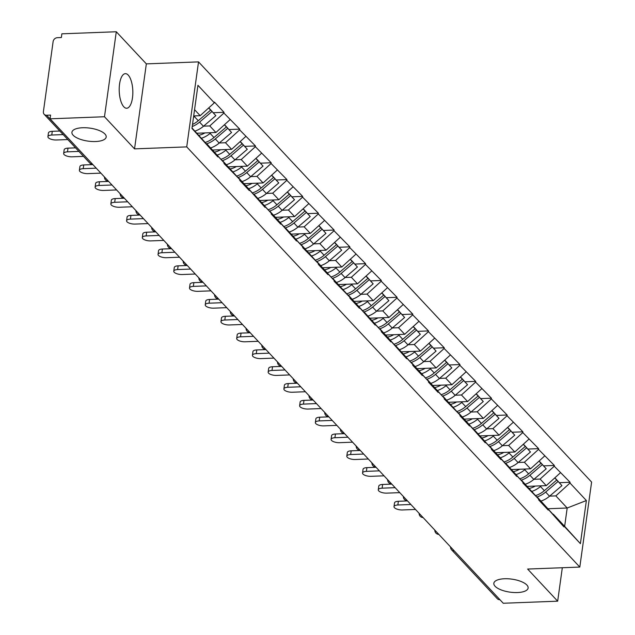<?xml version="1.0" encoding="UTF-8"?>
<svg xmlns="http://www.w3.org/2000/svg" width="635" height="635" viewBox="0 0 635 635"><rect width="100%" height="100%" fill="white"/><g stroke="black" fill="none" stroke-linecap="round" stroke-linejoin="round"><path stroke-width="0.95" d="M95.512 141.534A17.304 6.564 7.9 0 1 71.922 132.255A17.304 6.564 7.9 0 1 82.606 127.738A17.304 6.564 7.9 0 1 106.196 137.009A17.304 6.564 7.9 0 1 95.512 141.534M517.43 592.55A17.304 6.564 7.9 0 1 493.839 583.271A17.304 6.564 7.9 0 1 504.523 578.755A17.304 6.564 7.9 0 1 528.122 588.034A17.304 6.564 7.9 0 1 517.43 592.55M128.222 75.097A17.304 6.795 -92.2 0 1 132.794 94.353A17.304 6.795 -92.2 0 1 126.675 108.252A17.304 6.795 -92.2 0 1 123.817 106.815A17.304 6.795 -92.2 0 1 119.245 87.559A17.304 6.795 -92.2 0 1 125.365 73.66A17.304 6.795 -92.2 0 1 128.222 75.097M116.284 31.75L104.489 116.745L134.541 148.868L146.336 63.873L116.284 31.75L61.865 33.822L61.349 37.536L57.372 37.687A4.056 3.397 -43.1 0 0 53.126 41.545L43.394 111.673A4.056 3.397 -43.1 0 0 44.164 114.3A4.056 3.397 -43.1 0 0 46.609 115.252L50.586 115.094L50.07 118.816L503.245 603.25L557.673 601.178L562.316 567.738M146.336 63.873L198.525 61.889L591.606 482.076L579.811 567.071L186.73 146.883L198.525 61.889M193.691 115.935L200.184 115.681L214.328 102.822L197.937 85.304L191.96 128.421L217.821 156.924L217.924 156.178L206.851 144.28M214.328 102.822L214.432 102.076L224.012 112.316L213.376 112.72M203.581 126.159L209.764 125.928L223.909 113.062L224.012 112.316M223.909 113.062L239.744 129.135L229.108 129.54M219.305 142.978L225.496 142.74L239.641 129.881L239.744 129.135M239.641 129.881L255.468 145.955L244.832 146.36M235.037 159.79L241.221 159.56L255.365 146.693L255.468 145.955M255.365 146.693L271.201 162.766L260.564 163.171M250.769 176.609L256.953 176.371L271.097 163.512L271.201 162.766M271.097 163.512L286.933 179.586L276.296 179.991M266.502 193.429L272.685 193.191L286.829 180.324L286.933 179.586M286.829 180.324L302.665 196.398L292.029 196.802M282.234 210.241L288.417 210.002L302.562 197.144L302.665 196.398M302.562 197.144L318.397 213.217L307.761 213.622M297.966 227.06L304.149 226.822L318.294 213.963L318.397 213.217M318.294 213.963L334.129 230.037L323.493 230.441M313.698 243.872L319.881 243.642L334.026 230.775L334.129 230.037M334.026 230.775L349.861 246.848L339.225 247.253M329.43 260.691L335.613 260.453L349.758 247.594L349.861 246.848M349.758 247.594L365.593 263.668L354.957 264.073M345.162 277.503L351.345 277.273L365.49 264.406L365.593 263.668M365.49 264.406L381.325 280.479L370.681 280.884M360.886 294.322L367.07 294.084L381.222 281.226L381.325 280.479M381.222 281.226L397.05 297.299L386.413 297.704M376.618 311.142L382.802 310.904L396.946 298.037L397.05 297.299M396.946 298.037L412.782 314.111L402.145 314.515M392.351 327.954L398.534 327.724L412.679 314.857L412.782 314.111M412.679 314.857L428.514 330.93L417.878 331.335M408.083 344.773L414.266 344.535L428.411 331.676L428.514 330.93M428.411 331.676L444.246 347.75L433.61 348.155M423.815 361.585L429.998 361.355L444.143 348.488L444.246 347.75M444.143 348.488L459.978 364.561L449.342 364.966M439.547 378.404L445.73 378.166L459.875 365.308L459.978 364.561M459.875 365.308L475.71 381.381L465.074 381.786M455.279 395.216L461.462 394.986L475.607 382.119L475.71 381.381M475.607 382.119L491.442 398.193L480.806 398.597M471.011 412.036L477.195 411.797L491.339 398.939L491.442 398.193M491.339 398.939L507.175 415.012L496.538 415.417M486.735 428.855L492.927 428.617L507.071 415.75L507.175 415.012M507.071 415.75L522.899 431.824L512.262 432.229M502.468 445.667L508.651 445.437L522.795 432.57L522.899 431.824M522.795 432.57L538.631 448.643L527.995 449.048M518.2 462.486L524.383 462.248L538.528 449.389L538.631 448.643M538.528 449.389L554.363 465.463L543.727 465.868M533.932 479.298L540.115 479.068L554.26 466.201L554.363 465.463M554.26 466.201L570.095 482.275L559.459 482.679M549.664 496.118L555.847 495.879L569.992 483.021L570.095 482.275M569.992 483.021L586.383 500.539L580.398 543.655L552.934 514.231M217.924 156.178L224.076 162.758L223.972 163.497L239.808 179.57L239.705 180.316L249.285 190.556L249.388 189.809L265.017 207.367L265.12 206.629L271.272 213.201L271.169 213.947L280.741 224.187L280.845 223.441L296.474 241.006L296.577 240.26L302.728 246.832L302.625 247.579L318.46 263.652L318.357 264.398L327.938 274.637L328.041 273.891L334.193 280.472L334.089 281.21L349.925 297.283L349.822 298.029L359.402 308.269L359.505 307.523L375.134 325.088L375.237 324.342L381.389 330.914L381.286 331.66L390.866 341.9L390.969 341.154L406.598 358.719L406.702 357.973L412.853 364.546L412.75 365.292L422.323 375.531L422.426 374.793L428.577 381.365L428.474 382.111L438.055 392.351L438.158 391.604L444.309 398.185L444.206 398.923L460.042 414.996L459.938 415.742L469.519 425.982L469.622 425.236L485.251 442.801L485.354 442.055L491.506 448.627L491.403 449.374L500.983 459.613L501.086 458.867L516.715 476.433L516.819 475.686L522.97 482.259L522.867 483.005L538.702 499.078L538.599 499.824L548.18 510.064L548.283 509.318L563.904 526.875L564.007 526.137M196.89 133.223L215.916 132.501L209.764 125.928M207.216 144.264L224.076 162.758M215.916 132.501L230.06 119.642M212.622 150.043L231.64 149.32L225.496 142.74M233.656 172.998L222.583 161.092M222.948 161.076L239.808 179.57M231.64 149.32L245.793 136.454M228.354 166.854L247.372 166.132L241.221 159.56M249.388 189.809L238.315 177.911M238.681 177.895L255.54 196.39M247.372 166.132L261.517 153.273M244.086 183.674L263.104 182.951L256.953 176.371M265.12 206.629L254.048 194.723M254.413 194.707L271.272 213.201M263.104 182.951L277.249 170.085M259.818 200.493L278.836 199.763L272.685 193.191M280.845 223.441L269.772 211.542M270.145 211.526L286.996 230.021M278.836 199.763L292.981 186.904M275.55 217.305L294.569 216.583L288.417 210.002M296.577 240.26L285.504 228.354M285.877 228.346L302.728 246.832M294.569 216.583L308.713 203.716M291.282 234.124L310.301 233.394L304.149 226.822M312.309 257.08L301.236 245.173M301.601 245.158L318.46 263.652M310.301 233.394L324.445 220.535M307.007 250.936L326.033 250.214L319.881 243.642M328.041 273.891L316.968 261.993M317.333 261.977L334.193 280.472M326.033 250.214L340.177 237.355M322.739 267.756L341.765 267.033L335.613 260.453M343.773 290.711L332.7 278.805M333.065 278.789L349.925 297.283M341.765 267.033L355.91 254.167M338.471 284.567L357.497 283.845L351.345 277.273M359.505 307.523L348.432 295.624M348.798 295.608L365.657 314.103M357.497 283.845L371.642 270.986M354.203 301.387L373.221 300.665L367.07 294.084M375.237 324.342L364.165 312.436M364.53 312.428L381.389 330.914M373.221 300.665L387.366 287.798M369.935 318.206L388.953 317.476L382.802 310.904M390.969 341.154L379.897 329.255M380.262 329.24L397.121 347.734M388.953 317.476L403.098 304.617M385.667 335.018L404.685 334.296L398.534 327.724M406.702 357.973L395.621 346.067M395.994 346.059L412.853 364.546M404.685 334.296L418.83 321.429M401.399 351.838L420.418 351.115L414.266 344.535M422.426 374.793L411.353 362.887M411.726 362.871L428.577 381.365M420.418 351.115L434.562 338.249M417.131 368.649L436.15 367.927L429.998 361.355M438.158 391.604L427.085 379.706M427.45 379.69L444.309 398.185M436.15 367.927L450.294 355.068M432.864 385.469L451.882 384.747L445.73 378.166M453.89 408.424L442.817 396.518M443.182 396.502L460.042 414.996M451.882 384.747L466.026 371.88M448.588 402.28L467.614 401.558L461.462 394.986M469.622 425.236L458.549 413.337M458.914 413.322L475.774 431.816M467.614 401.558L481.759 388.699M464.32 419.1L483.346 418.378L477.195 411.797M485.354 442.055L474.281 430.149M474.647 430.141L491.506 448.627M483.346 418.378L497.491 405.511M480.052 435.92L499.078 435.189L492.927 428.617M501.086 458.867L490.014 446.969M490.379 446.953L507.238 465.447M499.078 435.189L513.223 422.331M495.784 452.731L514.802 452.009L508.651 445.437M516.819 475.686L505.746 463.78M506.111 463.772L522.97 482.259M514.802 452.009L528.947 439.142M511.516 469.551L530.535 468.828L524.383 462.248M532.551 492.506L521.478 480.6M521.843 480.584L538.702 499.078M530.535 468.828L544.679 455.962M527.248 486.362L546.267 485.64L540.115 479.068M548.283 509.318L537.202 497.419M537.575 497.403L554.426 515.898M546.267 485.64L560.411 472.781M454.223 550.847L499.912 599.678M499.785 599.686A4.056 3.397 136.9 0 1 497.34 598.741L451.66 549.91A4.056 3.397 136.9 0 0 454.104 550.855A4.056 1.595 -92.2 0 1 453.747 550.339M548.005 508.738L567.19 508.008L555.847 495.879M553.307 514.215L564.65 526.344L567.19 508.008L586.383 500.539M580.398 543.655L564.65 526.344M104.489 116.745L50.07 118.816M134.541 148.868L186.73 146.883M579.811 567.071L527.621 569.055L557.673 601.178M200.184 115.681L194.556 109.672M192.016 128.008L208.344 145.939M529.138 488.442A18.113 15.177 -43.1 0 0 535.281 486.061M394.01 506.619L394.526 502.896A6.215 2.357 7.9 0 1 398.367 501.277L397.851 504.992A6.215 2.357 -172.1 0 0 394.01 506.619A6.215 2.357 -172.1 0 0 402.487 509.953L415.504 509.453M555.792 478.933L561.927 485.632L555.879 478.853M536.845 497.014A22.169 18.574 -43.1 0 0 545.655 492.077L558.046 481.481M541.004 501.071A22.169 18.574 -43.1 0 0 549.537 496.221L561.927 485.632M531.812 491.411A22.169 18.574 -43.1 0 0 540.464 486.521L541.274 485.831M554.871 477.822L556.728 480.076L554.736 477.941M535.575 495.602A22.169 18.574 -43.1 0 0 544.346 490.672L556.728 480.076M397.851 504.992L410.869 504.5M398.367 501.277L407.527 500.928M513.405 471.622A18.113 15.177 -43.1 0 0 519.549 469.241M378.277 489.799L378.793 486.085A6.215 2.357 7.9 0 1 382.635 484.457L382.119 488.172A6.215 2.357 -172.1 0 0 378.277 489.799A6.215 2.357 -172.1 0 0 386.755 493.133L399.772 492.641M540.06 462.121L546.195 468.813L540.147 462.042M521.113 480.195A22.169 18.574 -43.1 0 0 529.923 475.258L542.314 464.661M525.272 484.259A22.169 18.574 -43.1 0 0 533.805 479.409L546.195 468.813M516.08 474.591A22.169 18.574 -43.1 0 0 524.732 469.709L525.542 469.011M539.139 461.002L541.004 463.264L539.004 461.129M519.843 478.782A22.169 18.574 -43.1 0 0 528.614 473.853L541.004 463.264M382.119 488.172L395.137 487.68M382.635 484.457L391.795 484.108M497.673 454.803A18.113 15.177 -43.1 0 0 503.817 452.43M362.545 472.988L363.061 469.265A6.215 2.357 7.9 0 1 366.903 467.646L366.387 471.361A6.215 2.357 -172.1 0 0 362.545 472.988A6.215 2.357 -172.1 0 0 371.023 476.321L384.04 475.821M524.327 445.302L530.463 452.001L524.423 445.222M505.381 463.383A22.169 18.574 -43.1 0 0 514.191 458.438L526.582 447.85M509.54 467.439A22.169 18.574 -43.1 0 0 518.073 462.59L530.463 452.001M500.348 457.779A22.169 18.574 -43.1 0 0 509 452.89L509.81 452.199M523.407 444.183L525.272 446.445L523.272 444.309M504.111 461.962A22.169 18.574 -43.1 0 0 512.882 457.041L525.272 446.445M366.387 471.361L379.405 470.86M366.903 467.646L376.063 467.296M481.949 437.991A18.113 15.177 -43.1 0 0 488.085 435.61M346.813 456.168L347.329 452.453A6.215 2.357 7.9 0 1 351.171 450.826L350.655 454.541A6.215 2.357 -172.1 0 0 346.813 456.168A6.215 2.357 -172.1 0 0 355.298 459.502L368.308 459.01M508.595 428.49L514.731 435.181L508.691 428.411M489.648 446.564A22.169 18.574 -43.1 0 0 498.459 441.627L510.85 431.03M493.808 450.62A22.169 18.574 -43.1 0 0 502.348 445.778L514.731 435.181M484.616 440.96A22.169 18.574 -43.1 0 0 493.268 436.07L494.078 435.38M507.675 427.371L509.54 429.633L507.54 427.498M488.378 445.151A22.169 18.574 -43.1 0 0 497.149 440.222L509.54 429.633M350.655 454.541L363.672 454.049M351.171 450.826L360.331 450.477M466.217 421.172A18.113 15.177 -43.1 0 0 472.353 418.79M331.081 439.349L331.597 435.634A6.215 2.357 7.9 0 1 335.439 434.007L334.923 437.729A6.215 2.357 -172.1 0 0 331.081 439.349A6.215 2.357 -172.1 0 0 339.566 442.682L352.576 442.19M492.863 411.67L498.999 418.37L492.958 411.591M473.916 429.744A22.169 18.574 -43.1 0 0 482.735 424.807L495.117 414.218M478.084 433.808A22.169 18.574 -43.1 0 0 486.616 428.958L498.999 418.37M468.884 424.148A22.169 18.574 -43.1 0 0 477.536 419.259L478.345 418.568M491.942 410.551L493.808 412.814L491.808 410.678M472.646 428.331A22.169 18.574 -43.1 0 0 481.417 423.41L493.808 412.814M334.923 437.729L347.94 437.229M335.439 434.007L344.599 433.665M450.485 404.36A18.113 15.177 -43.1 0 0 456.621 401.979M315.357 422.537L315.873 418.822A6.215 2.357 7.9 0 1 319.707 417.195L319.191 420.91A6.215 2.357 -172.1 0 0 315.357 422.537A6.215 2.357 -172.1 0 0 323.834 425.871L336.852 425.371M477.131 394.851L483.267 401.55L477.226 394.772M458.184 412.933A22.169 18.574 -43.1 0 0 467.003 407.995L479.385 397.399M462.351 416.989A22.169 18.574 -43.1 0 0 470.884 412.147L483.267 401.55M453.152 407.329A22.169 18.574 -43.1 0 0 461.804 402.439L462.613 401.749M476.218 393.74L478.076 396.002L476.075 393.859M456.914 411.52A22.169 18.574 -43.1 0 0 465.685 406.59L478.076 396.002M319.191 420.91L332.208 420.418M319.707 417.195L328.866 416.846M434.753 387.541A18.113 15.177 -43.1 0 0 440.888 385.159M299.625 405.717L300.141 402.003A6.215 2.357 7.9 0 1 303.982 400.375L303.466 404.098A6.215 2.357 -172.1 0 0 299.625 405.717A6.215 2.357 -172.1 0 0 308.102 409.051L321.119 408.559M461.399 378.039L467.535 384.731L461.494 377.96M442.452 396.113A22.169 18.574 -43.1 0 0 451.271 391.176L463.653 380.587M446.619 400.177A22.169 18.574 -43.1 0 0 455.152 395.327L467.535 384.731M437.42 390.509A22.169 18.574 -43.1 0 0 446.072 385.628L446.881 384.937M460.486 376.92L462.344 379.182L460.343 377.047M441.182 394.7A22.169 18.574 -43.1 0 0 449.961 389.779L462.344 379.182M303.466 404.098L316.476 403.598M303.982 400.375L313.142 400.026M419.021 370.729A18.113 15.177 -43.1 0 0 425.164 368.348M283.893 388.906L284.409 385.183A6.215 2.357 7.9 0 1 288.25 383.564L287.734 387.279A6.215 2.357 -172.1 0 0 283.893 388.906A6.215 2.357 -172.1 0 0 292.37 392.24L305.387 391.739M445.675 361.22L451.803 367.919L445.762 361.14M426.72 379.301A22.169 18.574 -43.1 0 0 435.539 374.364L447.921 363.768M430.887 383.357A22.169 18.574 -43.1 0 0 439.42 378.508L451.803 367.919M421.688 373.697A22.169 18.574 -43.1 0 0 430.347 368.808L431.149 368.117M444.754 360.108L446.611 362.363L444.611 360.228M425.45 377.881A22.169 18.574 -43.1 0 0 434.229 372.959L446.611 362.363M287.734 387.279L300.744 386.786M288.25 383.564L297.41 383.215M403.288 353.909A18.113 15.177 -43.1 0 0 409.432 351.528M268.16 372.086L268.676 368.371A6.215 2.357 7.9 0 1 272.518 366.744L272.002 370.459A6.215 2.357 -172.1 0 0 268.16 372.086A6.215 2.357 -172.1 0 0 276.638 375.42L289.655 374.928M429.943 344.408L436.078 351.099L430.03 344.329M410.996 362.482A22.169 18.574 -43.1 0 0 419.806 357.545L432.189 346.948M415.155 366.546A22.169 18.574 -43.1 0 0 423.688 361.696L436.078 351.099M405.955 356.878A22.169 18.574 -43.1 0 0 414.615 351.996L415.425 351.298M429.022 343.289L430.879 345.551L428.887 343.416M409.726 361.069A22.169 18.574 -43.1 0 0 418.497 356.14L430.879 345.551M272.002 370.459L285.02 369.967M272.518 366.744L281.678 366.395M387.556 337.09A18.113 15.177 -43.1 0 0 393.7 334.716M252.428 355.275L252.944 351.552A6.215 2.357 7.9 0 1 256.786 349.933L256.27 353.647A6.215 2.357 -172.1 0 0 252.428 355.275A6.215 2.357 -172.1 0 0 260.906 358.608L273.923 358.108M414.211 327.589L420.346 334.288L414.298 327.509M395.264 345.662A22.169 18.574 -43.1 0 0 404.074 340.725L416.465 330.137M399.423 349.726A22.169 18.574 -43.1 0 0 407.956 344.876L420.346 334.288M390.231 340.066A22.169 18.574 -43.1 0 0 398.883 335.177L399.693 334.486M413.29 326.469L415.147 328.732L413.155 326.596M393.994 344.249A22.169 18.574 -43.1 0 0 402.765 339.328L415.147 328.732M256.27 353.647L269.288 353.147M256.786 349.933L265.946 349.583M371.824 320.278A18.113 15.177 -43.1 0 0 377.968 317.897M236.696 338.455L237.212 334.74A6.215 2.357 7.9 0 1 241.054 333.113L240.538 336.828A6.215 2.357 -172.1 0 0 236.696 338.455A6.215 2.357 -172.1 0 0 245.173 341.789L258.191 341.297M398.478 310.769L404.614 317.468L398.566 310.698M379.532 328.851A22.169 18.574 -43.1 0 0 388.342 323.913L400.733 313.317M383.691 332.907A22.169 18.574 -43.1 0 0 392.224 328.065L404.614 317.468M374.499 323.247A22.169 18.574 -43.1 0 0 383.151 318.357L383.961 317.667M397.558 309.658L399.423 311.92L397.423 309.785M378.262 327.438A22.169 18.574 -43.1 0 0 387.032 322.509L399.423 311.92M240.538 336.828L253.555 336.336M241.054 333.113L250.214 332.764M356.1 303.459A18.113 15.177 -43.1 0 0 362.236 301.077M220.964 321.635L221.48 317.921A6.215 2.357 7.9 0 1 225.322 316.293L224.806 320.016A6.215 2.357 -172.1 0 0 220.964 321.635A6.215 2.357 -172.1 0 0 229.449 324.969L242.459 324.477M382.746 293.957L388.882 300.657L382.841 293.878M363.799 312.031A22.169 18.574 -43.1 0 0 372.61 307.094L385 296.505M367.959 316.095A22.169 18.574 -43.1 0 0 376.491 311.245L388.882 300.657M358.767 306.435A22.169 18.574 -43.1 0 0 367.419 301.546L368.229 300.855M381.825 292.838L383.691 295.1L381.691 292.965M362.529 310.618A22.169 18.574 -43.1 0 0 371.3 305.697L383.691 295.1M224.806 320.016L237.823 319.516M225.322 316.293L234.482 315.952M340.368 286.647A18.113 15.177 -43.1 0 0 346.504 284.266M205.232 304.824L205.748 301.109A6.215 2.357 7.9 0 1 209.59 299.482L209.074 303.197A6.215 2.357 -172.1 0 0 205.232 304.824A6.215 2.357 -172.1 0 0 213.717 308.158L226.727 307.658M367.014 277.138L373.15 283.837L367.109 277.058M348.067 295.219A22.169 18.574 -43.1 0 0 356.878 290.282L369.268 279.686M352.227 299.276A22.169 18.574 -43.1 0 0 360.767 294.434L373.15 283.837M343.035 289.616A22.169 18.574 -43.1 0 0 351.687 284.726L352.496 284.035M366.093 276.027L367.959 278.289L365.958 276.146M346.797 293.807A22.169 18.574 -43.1 0 0 355.568 288.877L367.959 278.289M209.074 303.197L222.091 302.704M209.59 299.482L218.75 299.133M324.636 269.827A18.113 15.177 -43.1 0 0 330.772 267.446M189.5 288.004L190.016 284.29A6.215 2.357 7.9 0 1 193.858 282.662L193.342 286.385A6.215 2.357 -172.1 0 0 189.5 288.004A6.215 2.357 -172.1 0 0 197.985 291.338L211.003 290.846M351.282 260.326L357.418 267.017L351.377 260.247M332.335 278.4A22.169 18.574 -43.1 0 0 341.154 273.463L353.536 262.874M336.502 282.464A22.169 18.574 -43.1 0 0 345.035 277.614L357.418 267.017M327.303 272.796A22.169 18.574 -43.1 0 0 335.955 267.914L336.764 267.224M350.361 259.207L352.227 261.469L350.226 259.334M331.065 276.987A22.169 18.574 -43.1 0 0 339.836 272.066L352.227 261.469M193.342 286.385L206.359 285.885M193.858 282.662L203.017 282.313M308.904 253.008A18.113 15.177 -43.1 0 0 315.039 250.634M173.776 271.193L174.292 267.47A6.215 2.357 7.9 0 1 178.125 265.851L177.609 269.565A6.215 2.357 -172.1 0 0 173.776 271.193A6.215 2.357 -172.1 0 0 182.253 274.526L195.27 274.026M335.55 243.507L341.686 250.206L335.645 243.427M316.603 261.588A22.169 18.574 -43.1 0 0 325.422 256.651L337.804 246.055M320.77 265.644A22.169 18.574 -43.1 0 0 329.303 260.794L341.686 250.206M311.571 255.984A22.169 18.574 -43.1 0 0 320.223 251.095L321.032 250.404M334.637 242.395L336.494 244.65L334.494 242.514M315.333 260.167A22.169 18.574 -43.1 0 0 324.112 255.246L336.494 244.65M177.609 269.565L190.627 269.073M178.125 265.851L187.285 265.501M293.172 236.196A18.113 15.177 -43.1 0 0 299.307 233.815M158.044 254.373L158.559 250.658A6.215 2.357 7.9 0 1 162.401 249.031L161.885 252.746A6.215 2.357 -172.1 0 0 158.044 254.373A6.215 2.357 -172.1 0 0 166.521 257.707L179.538 257.215M319.818 226.695L325.953 233.386L319.913 226.616M300.871 244.769A22.169 18.574 -43.1 0 0 309.69 239.832L322.072 229.235M305.038 248.825A22.169 18.574 -43.1 0 0 313.571 243.983L325.953 233.386M295.839 239.165A22.169 18.574 -43.1 0 0 304.498 234.283L305.3 233.585M318.905 225.576L320.762 227.838L318.762 225.703M299.601 243.356A22.169 18.574 -43.1 0 0 308.38 238.427L320.762 227.838M161.885 252.746L174.895 252.254M162.401 249.031L171.561 248.682M277.439 219.377A18.113 15.177 -43.1 0 0 283.583 217.003M142.311 237.553L142.827 233.839A6.215 2.357 7.9 0 1 146.669 232.219L146.153 235.934A6.215 2.357 -172.1 0 0 142.311 237.553A6.215 2.357 -172.1 0 0 150.789 240.895L163.806 240.395M304.094 209.875L310.229 216.575L304.181 209.796M285.147 227.949A22.169 18.574 -43.1 0 0 293.957 223.012L306.34 212.423M289.306 232.013A22.169 18.574 -43.1 0 0 297.839 227.163L310.229 216.575M280.106 222.353A22.169 18.574 -43.1 0 0 288.766 217.464L289.576 216.773M303.173 208.756L305.03 211.018L303.03 208.883M283.869 226.536A22.169 18.574 -43.1 0 0 292.648 221.615L305.03 211.018M146.153 235.934L159.163 235.434M146.669 232.219L155.829 231.87M261.707 202.565A18.113 15.177 -43.1 0 0 267.851 200.184M126.579 220.742L127.095 217.027A6.215 2.357 7.9 0 1 130.937 215.4L130.421 219.115A6.215 2.357 -172.1 0 0 126.579 220.742A6.215 2.357 -172.1 0 0 135.057 224.076L148.074 223.583M288.361 193.056L294.497 199.755L288.449 192.984M269.415 211.137A22.169 18.574 -43.1 0 0 278.225 206.2L290.616 195.604M273.574 215.194A22.169 18.574 -43.1 0 0 282.107 210.352L294.497 199.755M264.374 205.534A22.169 18.574 -43.1 0 0 273.034 200.644L273.844 199.954M287.441 191.945L289.298 194.207L287.306 192.072M268.145 209.725A22.169 18.574 -43.1 0 0 276.916 204.795L289.298 194.207M130.421 219.115L143.439 218.623M130.937 215.4L140.097 215.051M245.975 185.745A18.113 15.177 -43.1 0 0 252.119 183.364M110.847 203.922L111.363 200.208A6.215 2.357 7.9 0 1 115.205 198.58L114.689 202.303A6.215 2.357 -172.1 0 0 110.847 203.922A6.215 2.357 -172.1 0 0 119.324 207.256L132.342 206.764M272.629 176.244L278.765 182.943L272.717 176.165M253.683 194.318A22.169 18.574 -43.1 0 0 262.493 189.381L274.884 178.792M257.842 198.382A22.169 18.574 -43.1 0 0 266.375 193.532L278.765 182.943M248.65 188.714A22.169 18.574 -43.1 0 0 257.302 183.832L258.112 183.142M271.709 175.125L273.566 177.387L271.574 175.252M252.412 192.905A22.169 18.574 -43.1 0 0 261.183 187.984L273.566 177.387M114.689 202.303L127.706 201.803M115.205 198.58L124.365 198.231M230.243 168.934A18.113 15.177 -43.1 0 0 236.387 166.553M95.115 187.111L95.631 183.396A6.215 2.357 7.9 0 1 99.473 181.769L98.957 185.483A6.215 2.357 -172.1 0 0 95.115 187.111A6.215 2.357 -172.1 0 0 103.592 190.444L116.61 189.944M256.897 159.425L263.033 166.124L256.992 159.345M237.95 177.506A22.169 18.574 -43.1 0 0 246.761 172.569L259.151 161.973M242.11 181.562A22.169 18.574 -43.1 0 0 250.642 176.72L263.033 166.124M232.918 171.902A22.169 18.574 -43.1 0 0 241.57 167.013L242.38 166.322M255.976 158.313L257.842 160.576L255.841 158.432M236.68 176.093A22.169 18.574 -43.1 0 0 245.451 171.164L257.842 160.576M98.957 185.483L111.974 184.991M99.473 181.769L108.633 181.419M214.519 152.114A18.113 15.177 -43.1 0 0 220.655 149.733M79.383 170.291L79.899 166.576A6.215 2.357 7.9 0 1 83.741 164.949L83.225 168.672A6.215 2.357 -172.1 0 0 79.383 170.291A6.215 2.357 -172.1 0 0 87.868 173.625L100.878 173.133M241.165 142.613L247.301 149.304L241.26 142.534M222.218 160.687A22.169 18.574 -43.1 0 0 231.029 155.75L243.419 145.161M226.377 164.751A22.169 18.574 -43.1 0 0 234.918 159.901L247.301 149.304M217.186 155.083A22.169 18.574 -43.1 0 0 225.838 150.201L226.647 149.511M240.244 141.494L242.11 143.756L240.109 141.621M220.948 159.274A22.169 18.574 -43.1 0 0 229.719 154.353L242.11 143.756M83.225 168.672L96.242 168.172M83.741 164.949L92.9 164.6M198.787 135.295A18.113 15.177 -43.1 0 0 204.922 132.921M63.651 153.48L64.167 149.757A6.215 2.357 7.9 0 1 68.008 148.138L67.493 151.852A6.215 2.357 -172.1 0 0 63.651 153.48A6.215 2.357 -172.1 0 0 72.136 156.813L83.518 156.377M225.433 125.793L231.569 132.493L225.528 125.714M206.486 143.875A22.169 18.574 -43.1 0 0 215.305 138.938L227.687 128.341M210.653 147.931A22.169 18.574 -43.1 0 0 219.186 143.081L231.569 132.493M201.454 138.271A22.169 18.574 -43.1 0 0 210.106 133.382L210.915 132.691M224.512 124.682L226.377 126.936L224.377 124.801M205.216 142.454A22.169 18.574 -43.1 0 0 213.987 137.533L226.377 126.936M67.493 151.852L78.883 151.416M68.008 148.138L75.541 147.852M47.927 136.66L48.443 132.945A6.215 2.357 7.9 0 1 52.276 131.318L51.76 135.033A6.215 2.357 -172.1 0 0 47.927 136.66A6.215 2.357 -172.1 0 0 56.404 139.994L67.786 139.565M209.701 108.982L215.837 115.673L209.796 108.902M192.214 126.54A22.169 18.574 -43.1 0 0 199.573 122.118L211.955 111.522M194.921 131.112A22.169 18.574 -43.1 0 0 203.454 126.27L215.837 115.673M193.5 117.284A22.169 18.574 -43.1 0 0 194.373 116.57L195.183 115.872M208.78 107.863L210.645 110.125L208.645 107.99M192.508 124.452A22.169 18.574 -43.1 0 0 198.255 120.713L210.645 110.125M51.76 135.033L63.151 134.604M52.276 131.318L59.809 131.032M46.609 115.252L92.408 164.076M44.164 114.3L89.845 163.131A4.056 3.397 -43.1 0 0 92.289 164.084A4.056 1.595 87.8 0 0 92.678 164.362M438.015 533.519A4.056 1.595 -92.2 0 0 438.372 534.035A4.056 1.595 87.8 0 0 438.769 534.321M422.283 516.699A4.056 1.595 -92.2 0 0 422.64 517.223A4.056 1.595 87.8 0 0 423.037 517.509M406.551 499.888A4.056 1.595 -92.2 0 0 406.916 500.404A4.056 1.595 87.8 0 0 407.305 500.69M390.819 483.068A4.056 1.595 -92.2 0 0 391.184 483.584A4.056 1.595 87.8 0 0 391.573 483.87M375.094 466.257A4.056 1.595 -92.2 0 0 375.452 466.773A4.056 1.595 87.8 0 0 375.841 467.058M359.362 449.437A4.056 1.595 -92.2 0 0 359.72 449.953A4.056 1.595 87.8 0 0 360.108 450.239M343.63 432.625A4.056 1.595 -92.2 0 0 343.987 433.141A4.056 1.595 87.8 0 0 344.376 433.427M327.898 415.806A4.056 1.595 -92.2 0 0 328.255 416.322A4.056 1.595 87.8 0 0 328.644 416.608M312.166 398.986A4.056 1.595 -92.2 0 0 312.523 399.51A4.056 1.595 87.8 0 0 312.92 399.796M296.434 382.175A4.056 1.595 -92.2 0 0 296.791 382.691A4.056 1.595 87.8 0 0 297.188 382.976M280.702 365.355A4.056 1.595 -92.2 0 0 281.067 365.871A4.056 1.595 87.8 0 0 281.456 366.157M264.97 348.544A4.056 1.595 -92.2 0 0 265.335 349.059A4.056 1.595 87.8 0 0 265.724 349.345M249.237 331.724A4.056 1.595 -92.2 0 0 249.603 332.24A4.056 1.595 87.8 0 0 249.992 332.526M233.513 314.912A4.056 1.595 -92.2 0 0 233.87 315.428A4.056 1.595 87.8 0 0 234.259 315.714M217.781 298.093A4.056 1.595 -92.2 0 0 218.138 298.609A4.056 1.595 87.8 0 0 218.527 298.894M202.049 281.273A4.056 1.595 -92.2 0 0 202.406 281.797A4.056 1.595 87.8 0 0 202.795 282.075M186.317 264.462A4.056 1.595 -92.2 0 0 186.674 264.978A4.056 1.595 87.8 0 0 187.071 265.263M170.585 247.642A4.056 1.595 -92.2 0 0 170.942 248.158A4.056 1.595 87.8 0 0 171.339 248.444M154.853 230.83A4.056 1.595 -92.2 0 0 155.21 231.346A4.056 1.595 87.8 0 0 155.607 231.632M139.121 214.011A4.056 1.595 -92.2 0 0 139.486 214.527A4.056 1.595 87.8 0 0 139.875 214.813M123.388 197.191A4.056 1.595 -92.2 0 0 123.754 197.715A4.056 1.595 87.8 0 0 124.142 198.001M107.664 180.38A4.056 1.595 -92.2 0 0 108.021 180.896A4.056 1.595 87.8 0 0 108.41 181.181M549.537 496.221L545.655 492.077M544.346 490.672L540.464 486.521M533.805 479.409L529.923 475.258M528.614 473.853L524.732 469.709M518.073 462.59L514.191 458.438M512.882 457.041L509 452.89M502.348 445.778L498.459 441.627M497.149 440.222L493.268 436.07M486.616 428.958L482.735 424.807M481.417 423.41L477.536 419.259M470.884 412.147L467.003 407.995M465.685 406.59L461.804 402.439M455.152 395.327L451.271 391.176M449.961 389.779L446.072 385.628M439.42 378.508L435.539 374.364M434.229 372.959L430.347 368.808M423.688 361.696L419.806 357.545M418.497 356.14L414.615 351.996M407.956 344.876L404.074 340.725M402.765 339.328L398.883 335.177M392.224 328.065L388.342 323.913M387.032 322.509L383.151 318.357M376.491 311.245L372.61 307.094M371.3 305.697L367.419 301.546M360.767 294.434L356.878 290.282M355.568 288.877L351.687 284.726M345.035 277.614L341.154 273.463M339.836 272.066L335.955 267.914M329.303 260.794L325.422 256.651M324.112 255.246L320.223 251.095M313.571 243.983L309.69 239.832M308.38 238.427L304.498 234.283M297.839 227.163L293.957 223.012M292.648 221.615L288.766 217.464M282.107 210.352L278.225 206.2M276.916 204.795L273.034 200.644M266.375 193.532L262.493 189.381M261.183 187.984L257.302 183.832M250.642 176.72L246.761 172.569M245.451 171.164L241.57 167.013M234.918 159.901L231.029 155.75M229.719 154.353L225.838 150.201M219.186 143.081L215.305 138.938M213.987 137.533L210.106 133.382M203.454 126.27L199.573 122.118M198.255 120.713L194.373 116.57M450.572 546.941A4.056 4.056 0 0 0 451.66 549.91M434.84 530.122A4.056 4.056 0 0 0 438.817 534.376M419.108 513.31A4.056 4.056 0 0 0 423.085 517.557M403.376 496.491A4.056 4.056 0 0 0 407.353 500.745M387.644 479.679A4.056 4.056 0 0 0 391.62 483.926M371.912 462.859A4.056 4.056 0 0 0 375.888 467.114M356.187 446.04A4.056 4.056 0 0 0 360.164 450.294M340.455 429.228A4.056 4.056 0 0 0 344.432 433.475M324.723 412.409A4.056 4.056 0 0 0 328.7 416.663M308.991 395.597A4.056 4.056 0 0 0 312.968 399.844M293.259 378.777A4.056 4.056 0 0 0 297.236 383.032M277.527 361.966A4.056 4.056 0 0 0 281.503 366.212M261.795 345.146A4.056 4.056 0 0 0 265.771 349.393M246.062 328.327A4.056 4.056 0 0 0 250.039 332.581M230.33 311.515A4.056 4.056 0 0 0 234.307 315.762M214.606 294.696A4.056 4.056 0 0 0 218.583 298.95M198.874 277.884A4.056 4.056 0 0 0 202.851 282.13M183.142 261.064A4.056 4.056 0 0 0 187.119 265.319M167.41 244.245A4.056 4.056 0 0 0 171.386 248.499M151.678 227.433A4.056 4.056 0 0 0 155.654 231.68M135.946 210.614A4.056 4.056 0 0 0 139.922 214.868M120.213 193.802A4.056 4.056 0 0 0 124.19 198.049M104.481 176.982A4.056 4.056 0 0 0 108.458 181.237M89.845 163.131A4.056 4.056 0 0 0 92.734 164.417"/></g></svg>
